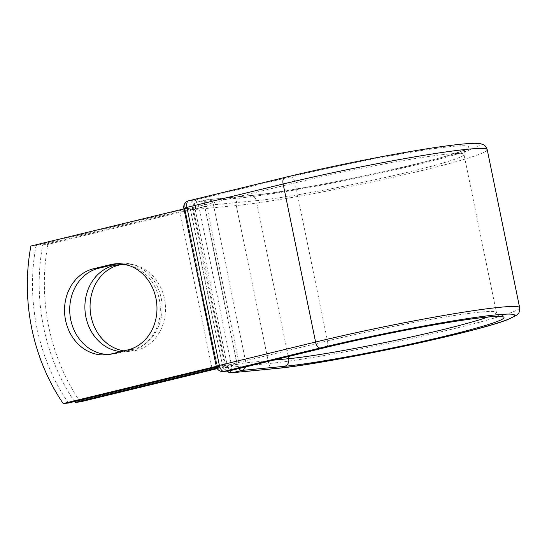 <?xml version="1.0" encoding="UTF-8"?>
<svg xmlns="http://www.w3.org/2000/svg" width="547" height="547" viewBox="0 0 547 547"><rect width="100%" height="100%" fill="white"/><g stroke="black" fill="none" stroke-linecap="round" stroke-linejoin="round"><path stroke-width="0.41" stroke-dasharray="2.73 2.05" d="M109.017 354.429A43.603 37.661 -95.5 0 0 111.615 354.285A43.603 37.661 -95.5 0 0 116.19 353.512L133.181 349.389A43.603 37.661 -95.5 0 0 161.591 300.488A43.603 37.661 -95.5 0 0 120.251 263.353A43.603 37.661 -95.5 0 0 117.68 263.709M121.031 264.632A43.603 37.661 84.5 0 1 123.608 264.283A43.603 37.661 84.5 0 1 164.476 298.771A43.603 37.661 84.5 0 1 131.957 351.085A43.603 37.661 84.5 0 1 123.957 350.866M128.702 265.411A43.603 37.661 84.5 0 1 159.307 299.264A43.603 37.661 84.5 0 1 126.788 351.577A43.603 37.661 84.5 0 1 120.894 351.612M74.474 401.566A187.942 162.343 -95.5 0 1 42.721 244.912L179.86 211.6A20.102 1.244 -11.6 0 1 204.229 206.834L195.737 208.892A6.441 0.397 168.4 0 0 195.122 209.05L227.449 366.545A6.441 0.397 -11.6 0 1 228.072 366.394L237.254 364.439L204.817 206.417L195.737 208.892M80.218 401.908A187.942 162.343 84.5 0 1 47.89 244.413L185.03 211.101A9.791 0.609 -11.6 0 1 195.122 209.05M217.221 368.63L217.357 368.596A9.791 0.609 -11.6 0 1 227.449 366.545M42.721 244.912L47.89 244.413M216.858 368.008A20.102 1.244 -11.6 0 1 236.557 364.329L228.072 366.394M206.862 206.52L239.189 364.015A20.102 1.244 168.4 0 0 236.557 364.329L236.974 364.227L204.64 206.732L204.229 206.834A20.102 1.244 -11.6 0 1 206.862 206.52L204.64 206.732M239.189 364.015L236.974 364.227M222.431 365.628L190.103 208.133L184.927 208.626L217.262 366.128L222.431 365.628L216.475 367.078M30.871 246.047L36.04 245.555A187.942 162.343 84.5 0 0 68.368 403.05M217.262 366.128L216.284 366.36M190.103 208.133L36.04 245.555M184.927 208.626L183.956 208.865M116.19 353.512L111.02 354.012M211.997 368.165L179.86 211.6M217.357 368.596L185.03 211.101M325.773 347.454A6.441 3.22 76.3 0 0 327.482 340.884L295.045 182.855L198.834 206.226A6.441 3.22 76.3 0 0 194.308 200.236L188.872 200.763L285.076 177.392A131.342 8.13 -11.6 0 1 461.477 144.21A131.342 8.13 -11.6 0 1 416.814 164.722A131.342 8.13 -11.6 0 1 240.413 197.905A6.441 5.566 -95.5 0 0 236.283 205.522L193.494 209.638A6.441 5.566 84.5 0 1 197.624 202.021L206.752 199.805A6.441 5.566 84.5 0 1 207.429 199.689A6.441 5.566 84.5 0 1 213.467 204.783L245.904 362.811A6.441 5.566 84.5 0 1 245.569 366.934M240.413 197.905L197.624 202.021A6.441 3.22 -103.7 0 0 197.399 202.062L206.527 199.84A6.441 3.22 -103.7 0 1 206.752 199.805L249.541 195.689A6.441 5.566 -95.5 0 1 250.218 195.573L207.429 199.689A6.441 6.441 0 0 0 206.527 199.84A6.441 3.22 -103.7 0 0 204.817 206.417A6.441 0.397 168.4 0 1 213.467 204.783L256.263 200.674A6.441 5.566 -95.5 0 0 250.218 195.573C298.628 192.12 462.488 155.492 465.606 149.126C464.957 148.702 464.41 150.466 463.965 154.425A114.05 7.063 -11.6 0 1 382.585 178.09A114.05 7.063 -11.6 0 1 256.263 200.674L288.262 356.562M487.213 149.652A137.789 8.533 -11.6 0 1 388.903 178.24A137.789 8.533 -11.6 0 1 236.283 205.522L268.721 363.543L225.932 367.659L193.494 209.638A6.441 0.397 168.4 0 1 192.606 209.617L225.043 367.639A6.441 0.397 168.4 0 0 225.932 367.659A6.441 5.566 84.5 0 0 231.969 372.76M519.65 307.674A137.789 8.533 -11.6 0 1 421.34 336.268A137.789 8.533 -11.6 0 1 268.721 363.543A6.441 5.566 -95.5 0 0 274.765 368.644M273.466 360.158L245.904 362.811A6.441 0.397 168.4 0 0 237.254 364.439A6.441 3.22 -103.7 0 0 238.93 368.548M229.781 370.75A6.441 3.22 76.3 0 0 231.272 364.247L327.482 340.884A114.05 7.063 -11.6 0 1 439.255 317.93A114.05 7.063 -11.6 0 1 496.402 312.446A114.05 7.063 -11.6 0 1 487.842 317.055M249.541 195.689A120.497 7.46 -11.6 0 0 411.378 165.242A120.497 7.46 -11.6 0 0 452.348 146.425A120.497 7.46 -11.6 0 0 290.519 176.872A6.441 3.22 76.3 0 1 295.045 182.855A114.05 7.063 -11.6 0 1 406.818 159.909A114.05 7.063 -11.6 0 1 463.965 154.425L496.402 312.446C498.379 315.913 499.575 317.322 499.999 316.665M290.519 176.872L194.308 200.236A6.441 5.566 -95.5 0 0 190.178 207.853L222.622 365.875L217.18 366.401L184.742 208.38L190.178 207.853A6.441 0.397 168.4 0 0 198.834 206.226L231.272 364.247A6.441 0.397 168.4 0 1 222.622 365.875A6.441 5.566 -95.5 0 0 228.66 370.975M133.181 349.389L128.012 349.882M195.689 208.633A6.441 3.22 -103.7 0 1 197.399 202.062A6.441 6.441 0 0 0 192.606 209.617A6.441 0.397 168.4 0 1 195.689 208.633M229.802 370.763A6.441 3.22 -103.7 0 1 228.126 366.654A6.441 0.397 168.4 0 0 225.043 367.639A6.441 6.441 0 0 0 227.039 371.133M188.872 200.763A6.441 5.566 -95.5 0 0 184.742 208.38A6.441 0.397 168.4 0 1 183.854 208.359M216.291 366.381A6.441 0.397 168.4 0 0 217.18 366.401A6.441 5.566 -95.5 0 0 223.217 371.495M111.615 354.285L106.439 354.784M118.439 264.775L123.608 264.283M126.788 351.577L131.957 351.085M120.251 263.353L115.082 263.852"/><path stroke-width="0.82" d="M65.572 320.296A43.603 37.661 -95.5 0 0 106.439 354.784A43.603 37.661 -95.5 0 0 111.02 354.012L128.012 349.882A43.603 37.661 -95.5 0 0 156.421 300.987A43.603 37.661 -95.5 0 0 115.082 263.852A43.603 37.661 -95.5 0 0 110.508 264.625L93.516 268.755A43.603 37.661 -95.5 0 0 65.572 320.296M117.68 263.709A43.603 37.661 -95.5 0 0 115.677 264.126L98.686 268.256A43.603 37.661 -95.5 0 0 70.741 319.797A43.603 37.661 -95.5 0 0 109.017 354.429M123.957 350.866A43.603 37.661 84.5 0 1 91.089 316.597A43.603 37.661 84.5 0 1 121.031 264.632M120.894 351.612A43.603 37.661 84.5 0 1 85.92 317.089A43.603 37.661 84.5 0 1 118.439 264.775A43.603 37.661 84.5 0 1 128.702 265.411M74.474 401.566A187.942 162.343 -95.5 0 0 75.048 402.407L212.188 369.095A20.102 1.244 -11.6 0 1 216.858 368.008M75.048 402.407L80.218 401.908L217.221 368.63M216.284 366.36L63.199 403.549L68.368 403.05L216.475 367.078M63.199 403.549A187.942 162.343 84.5 0 1 30.871 246.047L183.956 208.865M212.188 369.095L211.997 368.165M275.442 368.528L232.646 372.644A6.441 5.566 84.5 0 1 231.969 372.76L274.765 368.644A6.441 5.566 -95.5 0 0 275.442 368.528A131.342 8.13 -11.6 0 0 451.843 335.345A131.342 8.13 -11.6 0 0 496.505 314.833A131.342 8.13 -11.6 0 0 320.104 348.015L223.894 371.386L229.337 370.859A6.441 3.22 76.3 0 0 229.562 370.825A6.441 3.22 76.3 0 0 229.781 370.75M499.999 316.665L495.35 316.549C486.707 316.857 471.924 318.689 451.002 322.046C414.428 327.92 363.536 338.244 325.773 347.454A6.441 3.22 76.3 0 1 325.54 347.489A120.497 7.46 -11.6 0 1 487.377 317.048A120.497 7.46 -11.6 0 1 446.4 335.865A120.497 7.46 -11.6 0 1 284.57 366.312A6.441 5.566 -95.5 0 0 288.7 358.695L273.466 360.158M245.569 366.934A6.441 5.566 84.5 0 1 241.774 370.428L232.646 372.644A6.441 3.22 -103.7 0 1 229.802 370.763M284.57 366.312L241.774 370.428A6.441 3.22 -103.7 0 1 238.93 368.548M487.842 317.055A114.05 7.063 -11.6 0 1 392.678 340.931A114.05 7.063 -11.6 0 1 288.7 358.695L288.262 356.562M285.076 177.392A6.441 3.22 76.3 0 0 284.85 177.433A6.441 3.22 76.3 0 0 283.141 184.004A137.789 8.533 -11.6 0 1 418.175 156.278A137.789 8.533 -11.6 0 1 487.213 149.652C484.697 143.786 483.357 145.01 481.278 143.916C478.522 143.307 474.94 143.157 470.529 143.451C460.889 143.97 446.502 145.734 427.385 148.729C386.804 155.061 328.145 166.869 284.85 177.433L188.647 200.797A6.441 3.22 76.3 0 0 186.93 207.375L219.368 365.396A6.441 3.22 76.3 0 0 223.894 371.386A6.441 5.566 -95.5 0 1 223.217 371.495L228.66 370.975A6.441 5.566 -95.5 0 0 229.337 370.859L325.54 347.489M188.872 200.763A6.441 3.22 76.3 0 0 188.647 200.797A6.441 6.441 0 0 0 183.854 208.359A6.441 0.397 168.4 0 1 186.93 207.375L283.141 184.004L315.578 342.025A137.789 8.533 -11.6 0 1 450.612 314.299A137.789 8.533 -11.6 0 1 519.65 307.674L487.213 149.652M183.854 208.359L216.291 366.381A6.441 0.397 168.4 0 1 219.368 365.396L315.578 342.025A6.441 3.22 76.3 0 0 320.104 348.015M115.677 264.126L110.508 264.625M98.686 268.256L93.516 268.755M274.765 368.644C324.132 364.5 474.707 332.904 507.384 319.708L516.423 315.304L518.071 313.746C518.959 313.554 519.493 311.53 519.65 307.674M325.773 347.454L229.562 370.825A6.441 6.441 0 0 1 228.66 370.975M227.039 371.133A6.441 6.441 0 0 0 231.969 372.76M216.291 366.381A6.441 6.441 0 0 0 223.217 371.495"/></g></svg>
